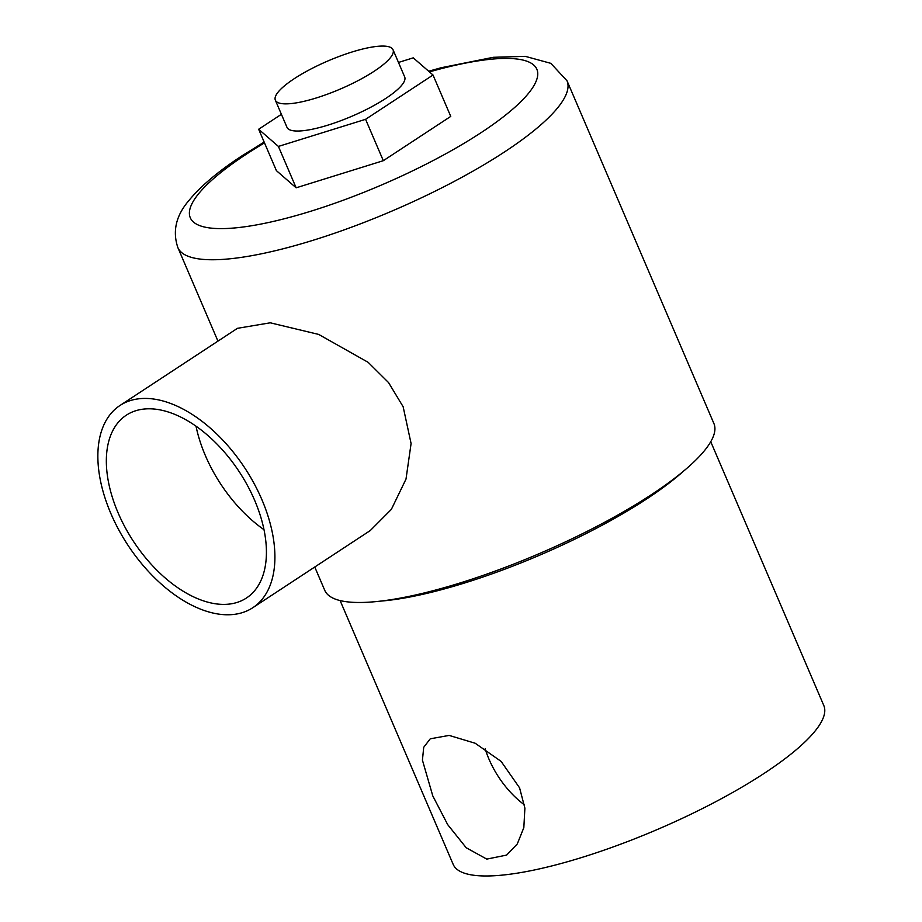 <?xml version="1.0" encoding="UTF-8"?>
<svg xmlns="http://www.w3.org/2000/svg" width="922" height="922" viewBox="0 0 922 922"><rect width="100%" height="100%" fill="white"/><g stroke="black" fill="none" stroke-linecap="round" stroke-linejoin="round"><path stroke-width="1.38" d="M519.582 787.849L524.895 808.156L523.834 827.622L517.3 843.93L506.639 855.086L486.781 859.108L466.186 847.733L447.7 824.637L432.787 795.905L422.426 760.154L423.717 747.293L430.263 738.81L449.152 735.41L475.199 743.247L501.119 761.399L519.582 787.849M485.156 748.814A69.553 40.268 -123.3 0 0 488.925 759.025A69.553 40.268 -123.3 0 0 524.48 804.894M380.394 601.132A201.618 48.347 -23.2 0 0 646.702 498.929A201.618 48.347 -23.2 0 0 683.363 471.28M340.114 600.579L453.186 864.398A201.618 48.347 -23.2 0 0 572.262 860.353A201.618 48.347 -23.2 0 0 764.292 773.281A201.618 48.347 -23.2 0 0 823.819 705.549L710.747 441.73M294.256 78.681A64.01 15.351 -23.2 0 0 275.355 100.187A64.01 15.351 -23.2 0 0 313.157 98.908A64.01 15.351 -23.2 0 0 374.136 71.259A64.01 15.351 -23.2 0 0 393.037 49.753A64.01 15.351 -23.2 0 0 355.224 51.033A64.01 15.351 -23.2 0 0 294.256 78.681M393.037 49.753L404.677 76.918A64.01 15.351 156.8 0 1 385.776 98.424A64.01 15.351 156.8 0 1 324.809 126.072A64.01 15.351 156.8 0 1 286.996 127.351L275.355 100.187M118.143 512.943A109.372 63.318 -123.3 0 0 246.428 598.021A109.372 63.318 -123.3 0 0 254.622 500.254A109.372 63.318 -123.3 0 0 126.337 415.177A109.372 63.318 -123.3 0 0 118.143 512.943M196.017 426.195A109.372 63.318 -123.3 0 0 205.399 455.629A109.372 63.318 -123.3 0 0 264.003 529.701M261.86 499.586A120.966 70.026 -123.3 0 0 119.964 405.496A120.966 70.026 -123.3 0 0 110.905 513.612A120.966 70.026 -123.3 0 0 252.801 607.713A120.966 70.026 -123.3 0 0 261.86 499.586M252.801 607.713L370.275 530.542L391.354 509.382L406.003 479.106L411.085 443.54L403.156 406.775L388.554 382.584L368.143 362.323L318.678 334.421L270.25 322.804L237.438 328.324L119.964 405.496M314.759 567.007L324.751 590.322A211.703 50.768 -23.2 0 0 449.775 586.081A211.703 50.768 -23.2 0 0 651.416 494.653A211.703 50.768 -23.2 0 0 713.905 423.532L567.018 80.802A211.703 50.768 156.8 0 1 504.518 151.934A211.703 50.768 156.8 0 1 302.889 243.35A211.703 50.768 156.8 0 1 177.865 247.603C172.333 231.192 176.033 215.494 188.941 200.489C200.835 185.99 218.56 171.089 242.094 155.76L264.165 142.08M281.406 114.305L258.656 129.253L276.393 170.628L296.146 187.811L383.322 160.693L450.754 116.403L433.017 75.016L413.263 57.844L398.477 62.442M258.656 129.253L278.409 146.425L365.585 119.318L433.017 75.016M278.409 146.425L296.146 187.811M365.585 119.318L383.322 160.693M264.499 142.875A188.514 45.201 -23.2 0 0 245.955 154.447A188.514 45.201 -23.2 0 0 235.098 227.907A188.514 45.201 -23.2 0 0 481.192 132.584A188.514 45.201 -23.2 0 0 429.422 71.904M177.865 247.603L217.949 341.128M567.018 80.802L550.826 63.341L525.263 56.346L493.316 57.302L441.062 67.767L428.661 71.236"/></g></svg>
